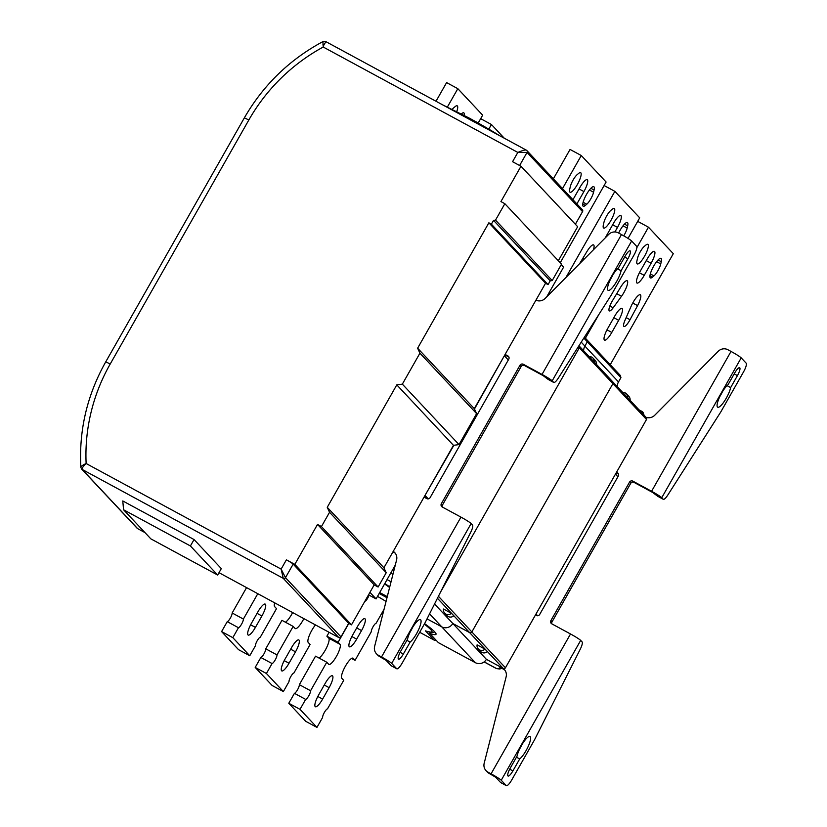 <?xml version="1.0" encoding="UTF-8"?>
<svg xmlns="http://www.w3.org/2000/svg" width="827" height="827" viewBox="0 0 827 827"><rect width="100%" height="100%" fill="white"/><g stroke="black" fill="none" stroke-linecap="round" stroke-linejoin="round"><path stroke-width="1.24" d="M526.458 150.245A1.644 1.592 136.8 0 1 526.851 150.545L526.458 150.245C525.827 149.553 522.953 150.287 517.836 152.426L512.564 161.699L520.979 166.258L500.924 201.571L504.852 203.7L495.528 220.116L493.543 220.375L491.383 224.169L488.86 222.804L417.625 348.198L419.93 353.181L402.346 384.142L396.795 384.875L327.244 507.313L329.549 512.285L386.219 572.739L378.115 587.015L374.186 584.885L351.485 624.84L348.684 623.32L293.171 564.117L285.48 577.67A1.644 1.592 136.8 0 1 283.258 578.342L82.152 469.436A2.471 2.388 136.8 0 1 81.563 468.981L137.075 528.195A2.471 2.388 -43.2 0 0 137.664 528.639L144.963 532.598M219 572.687L338.77 637.545A1.644 1.592 -43.2 0 0 340.982 636.883L348.684 623.32M386.219 572.739L383.914 567.767L453.465 445.329L459.016 444.595L476.61 413.634L474.305 408.652L545.541 283.258L548.063 284.622L550.224 280.829L552.198 280.57L561.523 264.154L504.852 203.7M520.979 166.258L577.659 226.712L558.328 260.743M248.813 120.029A6.585 0.527 -150.4 0 0 244.254 118.023L105.639 362.04C87.155 395.037 78.885 430.112 80.839 467.276L80.943 467.524C80.529 466.645 82.255 465.312 86.132 463.513A183.759 177.464 136.8 0 1 110.198 364.045L248.813 120.029A183.759 177.464 136.8 0 1 281.345 77.914A183.759 177.464 136.8 0 1 323.223 47.036L517.836 152.426L527.047 152.426A1.644 1.592 136.8 0 0 526.851 150.545L582.353 209.748A1.644 1.592 -43.2 0 1 582.559 211.64L575.375 224.272M329.549 512.285L321.445 526.561L317.516 524.432L294.815 564.386L286.4 559.827A6.585 0.527 -150.4 0 1 293.171 564.117M322.83 44.896L323.874 44.885L323.223 47.036L322.933 41.67L326.117 41.753M244.254 118.023C263.203 85.14 289.398 59.678 322.819 41.65L325.972 41.66L323.874 44.885M137.664 528.639L82.152 469.436C81.801 468.309 83.134 466.335 86.132 463.513L281.128 569.11L286.4 559.827M338.77 637.545L283.258 578.342L281.128 569.11L285.48 577.67L340.982 636.883M294.815 564.386L351.485 624.84M317.516 524.432L374.186 584.885M321.445 526.561L378.115 587.015M327.244 507.313L383.914 567.767M396.795 384.875L453.465 445.329M402.346 384.142L459.016 444.595M419.93 353.181L476.61 413.634M417.625 348.198L474.305 408.652M488.86 222.804L545.541 283.258M491.383 224.169L548.063 284.622M493.543 220.375L550.224 280.829M495.528 220.116L552.198 280.57M122.789 500.955L194.056 539.545L221.316 568.614L217.666 575.034L150.824 538.842L123.564 509.763L122.789 500.955M123.564 509.763L190.406 545.965L194.056 539.545M190.406 545.965L217.666 575.034M535.917 300.191A8.229 7.95 -43.2 0 0 545.169 298.413L608.662 234.444A8.229 7.95 136.8 0 1 618.369 232.894L621.47 234.579A9.883 0.786 -150.4 0 1 631.642 240.998L636.604 246.301A8.229 2.036 -61.6 0 1 634.02 254.995L611.318 294.95L558.287 378.146A8.229 2.036 -61.6 0 1 553.728 382.446A8.229 2.036 -61.6 0 1 553.604 382.343L552.198 380.844A9.883 0.786 29.6 0 0 542.026 374.424L621.47 234.579M396.795 668.795A8.229 2.036 -61.6 0 1 396.66 668.692L391.688 663.388A9.883 0.786 29.6 0 0 381.516 656.969L378.415 655.284A8.229 7.95 136.8 0 1 376.471 653.785L377.639 655.025A8.229 7.95 -43.2 0 0 379.583 656.535L386.075 660.349L391.047 665.652A8.229 2.036 118.4 0 0 391.181 665.756L396.795 668.795A8.229 2.036 -61.6 0 0 402.17 663.109L424.871 623.155L470.718 532.288A8.229 2.036 -61.6 0 0 472.537 525.042L471.132 523.543A9.883 0.786 -150.4 0 0 460.959 517.123L442.238 506.982A2.471 2.388 -43.2 0 1 441.349 503.695L519.976 365.276A2.471 2.388 -43.2 0 1 523.305 364.283L542.026 374.424M376.471 653.785A8.229 7.95 136.8 0 1 374.621 646.425L396.588 559.972A8.229 7.95 -43.2 0 0 393.228 551.371M505.111 354.432L507.871 355.92A2.471 2.388 -43.2 0 1 508.76 359.197L430.123 497.616A2.471 2.388 -43.2 0 1 426.804 498.619L424.044 497.13M392.97 551.826L393.952 552.353A8.229 7.95 136.8 0 1 395.285 553.273M410.13 642.072L403.338 654.043A7.412 1.83 118.4 0 1 398.49 659.16A7.412 1.83 118.4 0 1 400.702 651.242L407.504 639.271A13.17 3.256 118.4 0 1 413.572 625.915A13.17 3.256 118.4 0 1 420.457 619.65A13.17 3.256 118.4 0 1 420.86 623.196A13.17 3.256 118.4 0 1 410.13 642.072L406.905 640.325M442.352 507.044A2.471 2.388 136.8 0 1 442.517 504.946L521.144 366.526A2.471 2.388 136.8 0 1 524.473 365.524L543.194 375.665L547.991 379.304A8.229 2.036 118.4 0 0 548.125 379.407A8.229 2.036 118.4 0 0 548.28 379.459M627.889 258.768A7.412 1.83 118.4 0 0 630.102 250.85A7.412 1.83 118.4 0 0 625.253 255.967L618.462 267.927A13.17 3.256 118.4 0 0 607.731 286.804A13.17 3.256 118.4 0 0 608.134 290.349A13.17 3.256 118.4 0 0 615.019 284.085A13.17 3.256 118.4 0 0 621.087 270.729L627.889 258.768L624.654 257.021M504.842 354.897L508.915 357.099M412.601 627.455A13.17 3.256 -61.6 0 1 410.151 631.973M612.828 274.988A13.17 3.256 -61.6 0 1 610.378 279.505M617.49 268.785L621.087 270.729M474.471 409.003L504.294 355.858M424.954 495.528L453.868 445.277M368.542 594.83L376.078 598.913L395.275 565.11M376.078 598.913L369.938 592.359M425.709 498.03L424.354 496.582M428.241 498.888L425.233 495.673M508.305 359.993L504.573 356.003M546.73 296.841L563.59 267.162L561.244 264.661M391.057 581.743L387.057 579.582L391.057 581.743M424.582 623.651A75.733 6.016 -150.4 0 1 434.692 631.838A75.733 6.016 -150.4 0 1 436.005 634.299A75.733 6.016 -150.4 0 1 429.699 633.399L438.382 642.651L475.339 662.665A8.229 7.95 -43.2 0 0 486.4 659.336L503.24 668.454A1.644 1.592 -43.2 0 0 505.452 667.782L646.507 419.485L612.91 383.645A1.644 1.592 -43.2 0 0 612.704 381.764A1.644 1.592 136.8 0 1 612.91 383.645L579.313 347.816L440.553 592.07L579.313 347.816A1.644 1.592 -43.2 0 0 579.107 345.924A1.644 1.592 136.8 0 1 579.313 347.816L578.3 346.74M553.366 178.828L570.051 149.449L581.278 155.528L606.108 182.012L560.23 262.779M581.278 155.528L562.505 188.577M576.895 203.918A11.113 2.75 118.4 0 0 577.019 203.69L583.914 191.564A11.113 2.75 118.4 0 0 587.232 179.686A11.113 2.75 118.4 0 0 579.965 187.357L573.08 199.483A11.113 2.75 118.4 0 0 572.946 199.72M569.803 188.887A11.113 2.75 118.4 0 0 570.072 192.215A11.113 2.75 118.4 0 0 577.339 184.555A11.113 2.75 118.4 0 0 580.657 172.678A11.113 2.75 118.4 0 0 578.559 173.484L577.122 174.693A8.642 2.14 118.4 0 0 570.31 186.685L569.803 188.887M594.075 190.024A11.113 2.75 118.4 0 0 593.807 186.695A11.113 2.75 118.4 0 0 586.539 194.366A11.113 2.75 118.4 0 0 583.221 206.243A11.113 2.75 118.4 0 0 585.32 205.437L586.756 204.228A8.642 2.14 118.4 0 0 593.569 192.236L594.075 190.024L590.871 188.287M436.015 101.235L446.601 82.597L457.827 88.675L447.407 107.003M457.827 88.675L482.658 115.16L478.192 123.027M464.205 115.387A11.113 2.75 118.4 0 0 463.782 112.834A11.113 2.75 118.4 0 0 461.373 113.909M456.762 111.542A11.113 2.75 118.4 0 0 457.207 105.825A11.113 2.75 118.4 0 0 455.108 106.631L453.672 107.841A8.642 2.14 118.4 0 0 452.266 109.309M246.57 587.615L232.16 612.983A5.189 1.282 -61.6 0 1 230.371 618.027A5.189 1.282 -61.6 0 1 227.249 621.646L221.595 631.58L238.538 649.66L249.764 655.739L232.821 637.658L238.465 627.724A5.189 1.282 118.4 0 0 241.598 624.106A5.189 1.282 118.4 0 0 243.386 619.061L257.797 593.693M274.647 602.821A11.526 2.843 118.4 0 0 274.616 606.615L276.518 608.641L260.329 637.141A5.189 1.282 118.4 0 0 257.197 640.749A5.189 1.282 118.4 0 0 255.409 645.794L249.764 655.739M251.48 623.186L257.962 611.773A11.113 2.75 118.4 0 1 265.229 604.103A11.113 2.75 118.4 0 1 261.911 615.981L255.429 627.393A11.113 2.75 -61.6 0 1 248.162 635.064A11.113 2.75 -61.6 0 1 251.48 623.186M232.821 637.658L221.595 631.58M238.465 627.724L227.249 621.646M232.16 612.983L243.386 619.061M475.339 662.665L441.742 626.835L427.032 618.865L441.742 626.835A8.229 7.95 -43.2 0 0 452.803 623.496L469.643 632.614A1.644 1.592 -43.2 0 0 471.855 631.942A1.644 1.592 136.8 0 1 469.643 632.614L452.803 623.496A8.229 7.95 136.8 0 1 441.742 626.835L429.564 613.851M438.424 596.288L471.855 631.942L612.91 383.645L471.855 631.942L505.452 667.782M583.604 350.72A9.883 9.542 136.8 0 1 584.896 346.089A9.883 9.542 -43.2 0 0 583.604 350.72M583.831 338.078L587.335 341.809L584.896 346.089L618.493 381.929A9.883 9.542 136.8 0 0 617.2 386.55M618.493 381.929L620.932 377.65L587.335 341.809L586.736 339.618L587.335 341.809L584.896 346.089L581.216 342.161M584.42 337.147L620.333 375.458L620.932 377.65M434.537 603.999L486.4 659.336L502.34 667.968A8.229 7.95 -43.2 0 1 506.134 676.827L484.177 763.28A8.229 7.95 136.8 0 0 487.971 772.139L491.073 773.824A9.883 0.786 29.6 0 1 501.245 780.254L506.217 785.547A8.229 2.036 -61.6 0 0 506.341 785.65A8.229 2.036 -61.6 0 0 511.727 779.964L534.428 740.01L580.275 649.154A8.229 2.036 -61.6 0 0 582.094 641.897L580.688 640.408A9.883 0.786 -150.4 0 0 570.516 633.978L551.795 623.837A2.471 2.388 -43.2 0 1 550.906 620.55L629.533 482.131A2.471 2.388 -43.2 0 1 632.851 481.138L651.583 491.279A9.883 0.786 29.6 0 1 661.755 497.709L663.151 499.198A8.229 2.036 -61.6 0 0 663.285 499.301A8.229 2.036 -61.6 0 0 667.834 495.001L720.875 411.805L743.566 371.85A8.229 2.036 -61.6 0 0 746.161 363.156L741.199 357.864A9.883 0.786 -150.4 0 0 731.027 351.434L727.925 349.749A8.229 7.95 136.8 0 0 718.218 351.299L654.726 415.268A8.229 7.95 -43.2 0 1 645.98 417.253M451.439 613.324L453.775 615.815A4.941 4.766 -43.2 0 1 447.014 615.619L444.678 613.117A4.941 4.766 136.8 0 1 443.499 609.023L451.439 613.324A4.941 4.766 136.8 0 1 444.678 613.117M389.734 586.932A75.733 6.016 -150.4 0 0 384.813 583.531M596.484 364.459A4.941 4.766 -43.2 0 0 595.275 360.562L592.928 358.07A4.941 4.766 136.8 0 1 594.137 361.968M589.124 356.613A4.941 4.766 136.8 0 1 592.928 358.07M604.113 185.527L614.874 191.357L639.705 217.842L628.024 238.403M614.874 191.357L565.957 277.458M614.916 231.953L617.511 227.394A11.113 2.75 118.4 0 0 620.829 215.527A11.113 2.75 118.4 0 0 613.562 223.187L606.677 235.323A11.113 2.75 118.4 0 0 605.405 237.721M603.4 224.727A11.113 2.75 118.4 0 0 603.669 228.056A11.113 2.75 118.4 0 0 610.936 220.385A11.113 2.75 118.4 0 0 614.254 208.507A11.113 2.75 118.4 0 0 612.156 209.314L610.719 210.534A8.642 2.14 118.4 0 0 603.906 222.515L603.4 224.727M623.723 235.829A8.642 2.14 118.4 0 0 627.166 228.076L627.672 225.864A11.113 2.75 118.4 0 0 627.404 222.535A11.113 2.75 118.4 0 0 620.136 230.206A11.113 2.75 118.4 0 0 618.658 233.049M593.414 249.806A11.113 2.75 118.4 0 0 593.579 244.895A11.113 2.75 118.4 0 0 586.901 251.584L579.531 263.792M480.663 118.674L491.424 124.505L488.798 129.126M491.424 124.505L504.253 138.192M293.171 626.411L281.945 620.333L265.756 648.823A5.189 1.282 -61.6 0 1 263.968 653.868A5.189 1.282 -61.6 0 1 260.846 657.475L255.192 667.42L272.135 685.49L283.361 691.568L266.418 673.498L272.062 663.554A5.189 1.282 118.4 0 0 275.195 659.946A5.189 1.282 118.4 0 0 276.983 654.901L293.171 626.411L295.063 628.437A11.526 2.843 118.4 0 0 295.249 628.582A11.526 2.843 118.4 0 0 302.785 620.622A11.526 2.843 118.4 0 0 303.85 618.637M292.634 612.559A11.526 2.843 -61.6 0 1 291.559 614.544A11.526 2.843 -61.6 0 1 285.449 622.224M315.48 624.933A11.526 2.843 118.4 0 0 311.841 630.288A11.526 2.843 118.4 0 0 308.213 642.455L310.115 644.481L293.926 672.971A5.189 1.282 118.4 0 0 290.794 676.589A5.189 1.282 118.4 0 0 289.005 681.634L283.361 691.568M285.077 659.026L291.559 647.613A11.113 2.75 118.4 0 1 298.826 639.943A11.113 2.75 118.4 0 1 295.508 651.821L289.026 663.233A11.113 2.75 -61.6 0 1 281.759 670.904A11.113 2.75 -61.6 0 1 285.077 659.026M266.418 673.498L255.192 667.42M272.062 663.554L260.846 657.475M265.756 648.823L276.983 654.901M646.507 419.485A1.644 1.592 -43.2 0 0 646.301 417.604L579.107 345.924M485.035 649.154L487.372 651.645A4.941 4.766 -43.2 0 1 480.611 651.449L478.275 648.957A4.941 4.766 136.8 0 1 477.096 644.853L485.035 649.154A4.941 4.766 136.8 0 1 478.275 648.957M429.699 633.399L429.864 632.2M630.081 400.289A4.941 4.766 -43.2 0 0 628.871 396.402L626.525 393.9A4.941 4.766 136.8 0 1 627.734 397.797M622.721 392.443A4.941 4.766 136.8 0 1 626.525 393.9M637.71 221.367L648.471 227.198L673.302 253.682L610.243 364.697M648.471 227.198L636.842 247.666M599.048 314.198L585.413 338.202M618.679 320.318A11.113 2.75 118.4 0 0 621.997 308.44A11.113 2.75 118.4 0 0 614.74 316.11L607.845 328.236A11.113 2.75 118.4 0 0 604.527 340.114A11.113 2.75 118.4 0 0 611.794 332.444L618.679 320.318L613.841 317.692M644.212 275.36L651.107 263.234A11.113 2.75 118.4 0 0 654.426 251.356A11.113 2.75 118.4 0 0 647.159 259.027L640.274 271.153A11.113 2.75 118.4 0 0 636.955 283.03A11.113 2.75 118.4 0 0 644.212 275.36L639.405 272.755M636.997 260.567A11.113 2.75 118.4 0 0 637.266 263.896A11.113 2.75 118.4 0 0 644.533 256.225A11.113 2.75 118.4 0 0 647.851 244.347A11.113 2.75 118.4 0 0 645.753 245.154L644.316 246.363A8.642 2.14 118.4 0 0 637.503 258.355L636.997 260.567M661.269 261.694A11.113 2.75 118.4 0 0 661 258.365A11.113 2.75 118.4 0 0 653.733 266.036A11.113 2.75 118.4 0 0 650.415 277.913A11.113 2.75 118.4 0 0 652.513 277.107L653.95 275.898A8.642 2.14 118.4 0 0 660.763 263.906L661.269 261.694L658.065 259.967M621.511 296.283A11.113 2.75 118.4 0 0 623.858 292.613A11.113 2.75 118.4 0 0 627.176 280.735A11.113 2.75 118.4 0 0 620.498 287.414L612.373 300.883A8.642 2.14 118.4 0 0 609.199 310.776A8.642 2.14 118.4 0 0 609.344 310.89A8.642 2.14 118.4 0 0 613.169 307.778L621.511 296.283L616.715 293.678M637.565 305.618A11.113 2.75 118.4 0 0 640.325 294.753A11.113 2.75 118.4 0 0 633.068 302.424A11.113 2.75 118.4 0 0 631.042 306.445L624.964 320.359A8.642 2.14 118.4 0 0 623.806 326.355A8.642 2.14 118.4 0 0 623.951 326.469A8.642 2.14 118.4 0 0 630.029 319.718L637.565 305.618L632.738 303.013M326.768 662.241L315.542 656.162L299.353 684.663A5.189 1.282 -61.6 0 1 297.565 689.708A5.189 1.282 -61.6 0 1 294.443 693.315L288.788 703.26L305.732 721.33L316.958 727.409L300.015 709.339L305.659 699.394A5.189 1.282 118.4 0 0 308.791 695.776A5.189 1.282 118.4 0 0 310.58 690.731L326.768 662.241L328.66 664.267A11.526 2.843 118.4 0 0 328.846 664.412A11.526 2.843 118.4 0 0 336.382 656.462A11.526 2.843 118.4 0 0 340.011 644.295L338.119 642.269L348.829 623.403M329.094 632.304L326.892 636.19L328.795 638.217A11.526 2.843 -61.6 0 1 325.156 650.384A11.526 2.843 -61.6 0 1 319.046 658.065M384.048 609.303L376.161 623.186A5.189 1.282 118.4 0 0 373.029 626.804A5.189 1.282 118.4 0 0 371.24 631.849L355.062 660.339L353.16 658.313A11.526 2.843 118.4 0 0 352.974 658.168A11.526 2.843 118.4 0 0 345.438 666.117A11.526 2.843 118.4 0 0 341.809 678.295L343.712 680.321L327.523 708.811A5.189 1.282 118.4 0 0 324.391 712.419A5.189 1.282 118.4 0 0 322.602 717.464L316.958 727.409M361.533 630.577A11.113 2.75 118.4 0 0 364.852 618.699A11.113 2.75 118.4 0 0 357.584 626.37L352.726 634.929A11.113 2.75 118.4 0 0 349.397 646.807A11.113 2.75 118.4 0 0 356.664 639.137L361.533 630.577L356.685 627.951M364.914 601.219A4.362 1.075 118.4 0 0 367.684 598.179A4.362 1.075 118.4 0 0 369.028 595.089M318.674 694.866L325.156 683.443A11.113 2.75 118.4 0 1 332.423 675.773A11.113 2.75 118.4 0 1 329.105 687.65L322.623 699.073A11.113 2.75 -61.6 0 1 315.356 706.734A11.113 2.75 -61.6 0 1 318.674 694.866M355.062 660.339L351.558 658.447M300.015 709.339L288.788 703.26M305.659 699.394L294.443 693.315M299.353 684.663L310.58 690.731M338.119 642.269L326.892 636.19M616.508 472.289L617.428 472.775A2.471 2.388 -43.2 0 1 618.307 476.063L539.68 614.471A2.471 2.388 -43.2 0 1 536.361 615.474L535.451 614.988M500.128 667.379L503.509 669.208A8.229 7.95 136.8 0 1 504.842 670.128M486.018 770.64L487.186 771.88A8.229 7.95 -43.2 0 0 489.139 773.39L495.631 777.215L500.604 782.507A8.229 2.036 118.4 0 0 500.738 782.611A8.229 2.036 118.4 0 0 500.893 782.662M519.687 758.938L512.895 770.898A7.412 1.83 118.4 0 1 508.047 776.015A7.412 1.83 118.4 0 1 510.259 768.097L517.061 756.126A13.17 3.256 118.4 0 1 523.129 742.77A13.17 3.256 118.4 0 1 530.004 736.506A13.17 3.256 118.4 0 1 530.417 740.051A13.17 3.256 118.4 0 1 519.687 758.938L516.462 757.181M551.909 623.899A2.471 2.388 136.8 0 1 552.074 621.801L630.701 483.382A2.471 2.388 136.8 0 1 634.02 482.379L652.751 492.52L657.548 496.159A8.229 2.036 118.4 0 0 657.672 496.262A8.229 2.036 118.4 0 0 657.837 496.314M737.436 375.623A7.412 1.83 118.4 0 0 739.648 367.705A7.412 1.83 118.4 0 0 734.81 372.822L728.008 384.782A13.17 3.256 118.4 0 0 717.288 403.659A13.17 3.256 118.4 0 0 717.691 407.204A13.17 3.256 118.4 0 0 724.576 400.94A13.17 3.256 118.4 0 0 730.644 387.584L737.436 375.623L734.211 373.876M616.249 472.755L618.472 473.964M522.157 744.31A13.17 3.256 -61.6 0 1 519.707 748.828M722.384 391.843A13.17 3.256 -61.6 0 1 719.935 396.36M727.047 385.64L730.644 387.584M644.171 415.319L642.703 412.011A3.298 3.184 136.8 0 0 641.928 411.401L639.023 409.841M642.703 412.011A3.298 3.184 136.8 0 1 643.509 414.616M500.438 666.934A3.298 3.184 136.8 0 1 496.004 668.268L484.198 661.869M537.633 615.753L535.999 614.016M617.893 476.786L615.443 474.171M424.303 624.158A71.039 5.644 29.6 0 1 430.702 629.564A71.039 5.644 29.6 0 1 425.502 630.877L426.153 631.094M582.559 211.64L527.047 152.426L519.614 165.514M105.639 362.04A6.585 0.527 29.6 0 1 110.198 364.045M499.653 135.7A50.674 4.021 -150.4 0 0 469.364 118.168M381.516 656.969L460.959 517.123M393.952 552.353L393.156 551.495M378.415 655.284L379.583 656.535M471.132 523.543L391.688 663.388M441.349 503.695L442.517 504.946M521.144 366.526L519.976 365.276M523.305 364.283L524.473 365.524M631.642 240.998L552.198 380.844M391.047 665.652L396.66 668.692M400.123 652.307L403.338 654.043M547.991 379.304L553.604 382.343M508.863 356.985L507.871 355.92M392.846 574.682L390.975 572.687M576.316 203.308L577.019 203.69M583.914 191.564L579.065 188.938M582.746 204.042L585.32 205.437M589.424 189.993L593.569 192.236M586.756 204.228L583.118 202.253M250.612 624.788L255.429 627.393M261.911 615.981L257.063 613.355M503.24 668.454L437.431 598.262M617.511 227.394L612.662 224.779M627.672 225.864L624.468 224.127M623.01 225.823L627.166 228.076M584.627 258.665L583.118 257.848M284.209 660.628L289.026 663.233M295.508 651.821L290.659 649.195M606.977 329.839L611.794 332.444M651.107 263.234L646.259 260.608M649.939 275.722L652.513 277.107M656.607 261.663L660.763 263.906M653.95 275.898L650.311 273.923M609.861 305.98L613.169 307.778M626.153 317.62L630.029 319.718M328.795 638.217L340.011 644.295M351.857 636.532L356.664 639.137M317.806 696.468L322.623 699.073M329.105 687.65L324.256 685.035M651.583 491.279L731.027 351.434M491.073 773.824L570.516 633.978M503.509 669.208L502.34 667.968M487.971 772.139L489.139 773.39M580.688 640.408L501.245 780.254M550.906 620.55L552.074 621.801M630.701 483.382L629.533 482.131M632.851 481.138L634.02 482.379M741.199 357.864L661.755 497.709M500.604 782.507L506.217 785.547M509.68 769.162L512.895 770.898M657.548 496.159L663.151 499.198M618.42 473.84L617.428 472.775M484.126 661.92L496.407 668.578A24.696 6.099 -61.6 0 1 496.004 668.268M615.815 474.564L616.704 473.003M384.586 583.934A71.039 5.644 29.6 0 1 389.589 587.501M435.912 640.015A1.644 1.592 -43.2 0 1 434.185 640.139L419.682 632.283L434.216 640.16L425.502 630.877M382.446 612.125L383.232 612.549L382.446 612.125M386.995 597.714L379.169 593.466M386.054 601.415A50.954 4.042 -150.4 0 0 377.525 596.36L386.054 601.415M379.696 592.535L387.274 596.629L379.696 592.535M526.334 150.152L325.528 41.453M80.839 467.276L81.563 468.981M443.117 105.091L469.312 118.127L499.849 135.804M548.125 379.407L553.728 382.446M500.738 782.611L506.341 785.65M657.672 496.262L663.285 499.301M496.407 668.578L499.808 669.022L501.793 668.278M616.787 473.054L615.888 474.646M425.802 631.011C432.407 632.748 435.209 632.841 434.206 631.29M434.216 640.16A1.644 1.644 0 0 0 435.943 640.057"/></g></svg>
